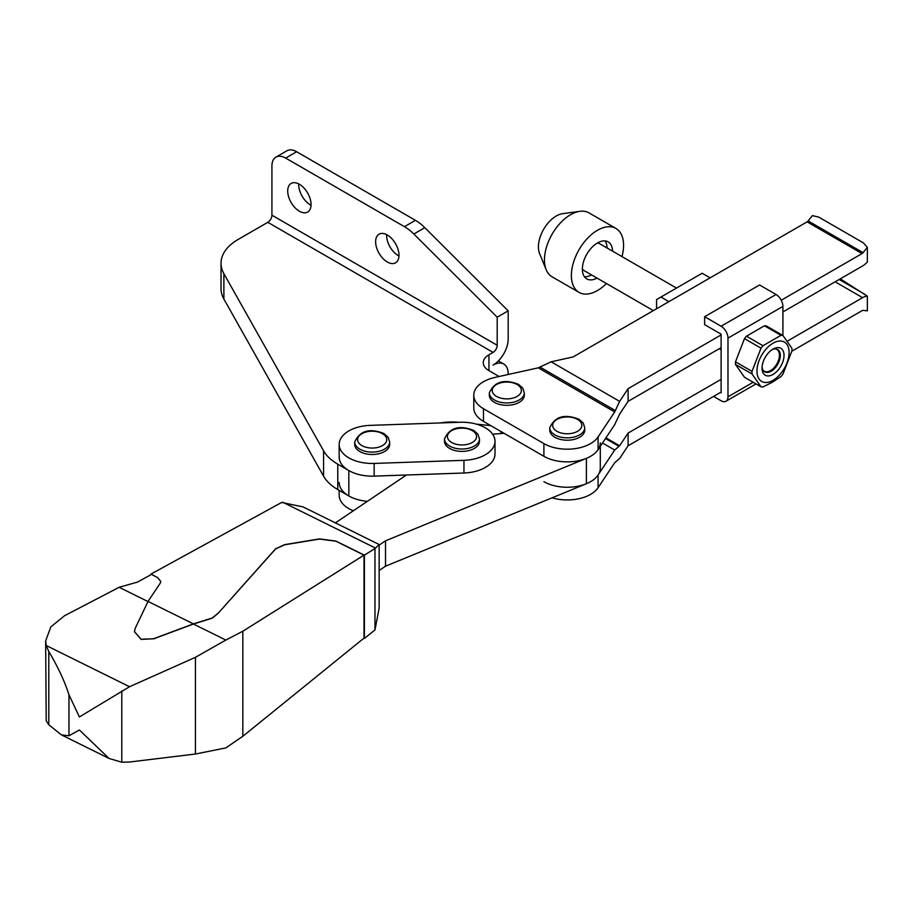 <?xml version="1.0" encoding="UTF-8"?>
<svg xmlns="http://www.w3.org/2000/svg" width="913" height="913" viewBox="0 0 913 913"><rect width="100%" height="100%" fill="white"/><g stroke="black" fill="none" stroke-linecap="round" stroke-linejoin="round"><path stroke-width="1.37" d="M387.306 235.018A16.514 9.529 60 0 1 398.091 249.569A16.514 9.529 60 0 1 395.557 262.807A16.514 9.529 60 0 1 387.306 261.985A16.514 9.529 60 0 1 376.51 247.434A16.514 9.529 60 0 1 379.043 234.207A16.514 9.529 60 0 1 387.306 235.018M386.633 234.652A16.514 9.529 -120 0 0 398.296 255.64A16.514 9.529 -120 0 0 398.958 256.005M299.384 184.266A16.514 9.529 60 0 1 310.169 198.817A16.514 9.529 60 0 1 307.647 212.044A16.514 9.529 60 0 1 299.384 211.223A16.514 9.529 60 0 1 288.599 196.672A16.514 9.529 60 0 1 291.133 183.445A16.514 9.529 60 0 1 299.384 184.266M298.722 183.901A16.514 9.529 -120 0 0 310.374 204.889A16.514 9.529 -120 0 0 311.048 205.242M508.187 310.831L424.819 227.668L413.829 234.013L497.197 317.176L508.187 310.831L508.187 338.917A21.364 12.337 120 0 1 493.077 365.086A21.364 12.337 120 0 1 503.759 364.025A21.364 12.337 120 0 1 508.187 373.816L508.187 374.501M424.819 227.668A38.848 22.437 60 0 0 415.426 220.33L296.634 151.741L285.655 158.086A19.424 11.218 -120 0 0 275.931 157.127A19.424 11.218 -120 0 0 271.914 166.018L271.914 215.194A5.832 3.367 -60 0 1 267.794 222.327L238.099 239.48A58.284 33.644 0 0 0 221.026 263.264A58.284 33.644 0 0 0 223.879 273.66L323.567 450.794A58.284 33.644 0 0 0 337.776 464.181L348.834 470.572L348.834 495.953L337.776 489.562A58.284 33.644 180 0 1 323.567 476.164L223.879 299.042A58.284 33.644 180 0 1 221.026 288.645L221.026 263.264M285.655 158.086L404.436 226.675A38.848 22.437 -120 0 1 413.829 234.013M275.931 157.127L286.922 150.782A19.424 11.218 60 0 1 296.634 151.741M499.114 376.51L488.957 370.644A19.424 11.218 0 0 1 483.262 362.712A19.424 11.218 0 0 1 488.957 354.78L493.077 352.395A5.832 3.367 120 0 0 497.197 345.262L497.197 317.176M476.403 424.146L490.795 425.629M458.646 422.308A38.848 22.437 0 0 0 440.568 422.936M367.368 501.328A33.028 19.07 180 0 1 348.834 495.953A33.028 19.07 0 0 0 367.368 501.328M389.68 442.018L389.68 444.391A17.484 10.1 180 0 1 378.884 453.727A17.484 10.1 180 0 1 359.825 451.536A17.484 10.1 180 0 1 354.712 444.391L354.712 442.018A17.484 10.1 0 0 0 359.825 449.15A17.484 10.1 0 0 0 378.884 451.342A17.484 10.1 0 0 0 389.68 442.018L388.151 437.293L383.951 433.549C369.582 427.889 359.836 430.719 354.712 442.018M339.168 490.361L339.168 495.154A33.028 19.07 0 0 0 348.834 508.632A33.028 19.07 0 0 0 353.32 510.801M479.462 438.913L479.462 441.299A17.484 10.1 180 0 1 468.666 450.623A17.484 10.1 180 0 1 449.618 448.431A17.484 10.1 180 0 1 444.494 441.299L444.494 438.913A17.484 10.1 0 0 0 449.618 446.058A17.484 10.1 0 0 0 468.666 448.237A17.484 10.1 0 0 0 479.462 438.913L477.933 434.189L473.733 430.445C459.376 424.796 449.63 427.615 444.494 438.913M339.168 444.391L339.168 457.082A33.028 19.07 0 0 0 374.159 476.118L463.952 473.014A33.028 19.07 0 0 0 495.006 453.989L495.006 441.299A33.028 19.07 0 0 0 485.328 427.809A33.028 19.07 0 0 0 460.004 422.263L370.221 425.367A33.028 19.07 0 0 0 339.168 444.391A33.028 19.07 0 0 0 374.159 463.427L463.952 460.323A33.028 19.07 0 0 0 495.006 441.299M339.168 482.463A33.028 19.07 0 0 0 348.834 495.953M781.243 300.229L862.043 253.586A2.91 1.678 120 0 0 863.07 252.661L867.35 247.355L863.413 242.892L818.733 217.1L812.399 215.628L808.131 220.946A2.91 1.678 -60 0 1 807.103 221.859L573.147 356.926L551.132 361.81L538.271 367.825L494.983 377.423A33.028 19.07 0 0 0 473.79 395.226A33.028 19.07 0 0 0 483.456 408.704L483.456 421.395A33.028 19.07 180 0 1 473.79 407.917L473.79 395.226M867.35 247.355L867.35 261.963A15.544 8.97 120 0 1 862.602 265.957L782.92 311.949M524.302 392.841L524.302 395.226A17.484 10.1 180 0 1 513.505 404.55A17.484 10.1 180 0 1 494.447 402.359A17.484 10.1 180 0 1 489.334 395.226L489.334 392.841A17.484 10.1 0 0 0 494.447 399.985A17.484 10.1 0 0 0 513.505 402.177A17.484 10.1 0 0 0 524.302 392.841L522.772 388.116L518.573 384.373C504.204 378.724 494.458 381.543 489.334 392.841M791.868 351.197L862.043 310.682A2.91 1.678 120 0 1 863.07 310.409L867.35 310.785L867.35 296.177L840.291 278.83M584.742 427.741L584.742 430.126A17.484 10.1 180 0 1 573.946 439.45A17.484 10.1 180 0 1 554.887 437.259A17.484 10.1 180 0 1 549.774 430.126L549.774 427.741A17.484 10.1 0 0 0 554.887 434.885A17.484 10.1 0 0 0 573.946 437.065A17.484 10.1 0 0 0 584.742 427.741L583.213 423.016L579.013 419.272C564.645 413.612 554.899 416.442 549.774 427.741M483.456 408.704L543.897 443.604A33.028 19.07 0 0 0 598.083 436.95L614.7 411.957L619.642 401.366L628.098 388.653L721.11 334.945M628.098 388.653L628.098 401.343L619.642 414.046L614.7 424.648L598.083 449.641A33.028 19.07 180 0 1 543.897 456.295L483.456 421.395M721.11 347.636L628.098 401.343M543.897 481.676A33.028 19.07 0 0 0 598.083 475.022L614.7 450.029L619.642 445.772L628.098 433.07L721.11 379.363M787.257 341.177L862.602 297.672L835.121 281.809M628.098 433.07L628.098 445.749L619.642 458.463L614.7 462.72L598.083 487.713A33.028 19.07 180 0 1 552.08 497.813M721.11 392.054L628.098 445.749M867.35 296.177A15.544 8.97 120 0 0 862.602 297.672M379.146 570.488L385.514 566.197L586.397 483.73A33.028 19.07 0 0 0 600.286 468.186L600.286 446.343M379.146 545.118L385.514 540.816L586.397 458.349A33.028 19.07 0 0 0 600.286 442.805M385.514 540.816L385.514 566.197M492.609 434.166A233.123 134.588 0 0 0 504.044 433.287M406.433 475L335.402 522.875M157.424 577.541L151.033 574.037L281.672 502.447L303.15 506.932L379.146 544.513L374.981 548.542L364.378 555.161L335.836 541.044L319.447 538.898L284.639 544.639L275.589 548.804L217.83 613.639L212.067 618.227L193.43 624.035L225.831 640.059L195.45 657.314L129.532 686.724L79.385 716.967L68.966 694.782C64.583 681.087 57.861 666.695 48.8 651.597L46.221 645.514L45.65 640.937L50.82 626.9L64.549 615.727L119.124 587.287L137.407 582.117L151.467 574.414L157.424 577.541L160.814 581.535M217.83 613.479L212.067 618.067L193.43 623.876L153.475 638.769L141.07 639.248L134.451 631.625L135.227 628.338L148.032 601.427L160.277 583.145L160.814 581.455L157.424 577.381M45.65 640.937L46.221 720.814L48.8 724.774L61.456 734.908L68.966 735.787L79.385 729.978L109.035 758.441L121.794 762.218L129.532 762.013L195.45 754.024L225.831 747.918L242.835 736.277L364.013 638.107L364.013 555.138L242.835 631.225L225.831 640.059M217.83 613.639L275.589 548.964L284.639 544.799L319.447 539.058L335.836 541.204L364.013 555.138M151.033 574.037L151.033 574.654M379.146 544.513L379.146 608.184L374.981 629.902L374.981 548.542M364.378 555.161L364.378 638.449L374.981 629.902M153.475 638.769L141.07 639.408L134.451 631.705M119.124 587.287L147.963 601.553M153.475 638.929L193.43 624.035M282.836 502.276L375.197 547.948M148.032 601.427L193.43 623.876M772.056 349.679A12.908 7.452 -60 0 1 777.636 349.496A12.908 7.452 -60 0 1 779.611 359.848A12.908 7.452 -60 0 1 771.177 371.226A12.908 7.452 -60 0 1 764.717 371.865A12.908 7.452 -60 0 1 762.093 366.958M773.037 349.063L773.037 349.063A15.544 8.97 -60 0 1 784.027 355.408A15.544 8.97 -60 0 1 773.037 374.444A15.544 8.97 -60 0 1 762.047 368.099A15.544 8.97 -60 0 1 773.037 349.063L773.037 349.063M773.037 380.31A22.734 13.124 -60 0 1 756.957 371.032A22.734 13.124 -60 0 1 773.037 343.197A22.734 13.124 -60 0 1 789.106 352.475A22.734 13.124 -60 0 1 773.037 380.31M762.971 345.73L780.992 335.333A28.28 16.331 -60 0 1 782.943 335.505L791.948 348.321A28.28 16.331 -60 0 1 791.948 350.923L782.943 374.136A28.28 16.331 -60 0 1 780.992 376.567L772.558 382.102L762.971 386.975A28.28 16.331 -60 0 1 761.02 386.792L752.015 373.976A28.28 16.331 -60 0 1 752.015 371.374L761.02 348.161A28.28 16.331 -60 0 1 762.971 345.73L746.446 336.189A28.28 16.331 120 0 0 744.483 338.62L735.479 361.833L752.015 371.374M780.992 335.333L764.455 325.781A28.28 16.331 120 0 1 766.406 325.964L782.943 335.505M782.92 335.493L782.92 306.403A9.712 5.604 -120 0 0 776.05 294.5L759.57 284.982L704.619 316.708L704.619 324.64L721.11 334.158L721.11 392.841L720.425 392.453M713.555 396.413L721.11 400.773A9.712 5.604 -120 0 0 725.961 401.264A9.712 5.604 -120 0 0 727.981 396.813L727.981 338.118A9.712 5.604 -120 0 0 721.11 326.226L704.619 316.708M735.479 361.833A28.28 16.331 120 0 0 735.479 364.435L744.483 377.252L761.02 386.792M752.015 373.976L735.479 364.435M761.02 348.161L744.483 338.62M710.12 277.849L702.154 273.249L656.55 299.578L656.55 308.777M668.909 301.644L660.944 297.045M764.455 325.781L746.446 336.189M775.137 348.892A12.565 7.247 -60 0 1 779.44 355.203A12.565 7.247 -60 0 1 770.561 370.587A12.565 7.247 -60 0 1 762.948 370.016M597.307 243.052A15.544 8.97 -60 0 1 599.75 243.771L676.487 288.063M606.449 283.521A36.908 21.307 -60 0 1 579.025 292.365L552.091 276.822A36.908 21.307 -60 0 1 546.168 269.689L539.594 253.586A25.244 14.574 -60 0 1 538.419 246.909A25.244 14.574 -60 0 1 562.636 213.676L579.869 211.325A36.908 21.307 -60 0 1 589.011 212.889L615.933 228.433A36.908 21.307 -60 0 1 623.579 245.335A36.908 21.307 -60 0 1 621.981 256.61M546.168 269.689A36.908 21.307 -60 0 1 544.456 259.92A36.908 21.307 -60 0 1 579.869 211.325M579.025 292.365A36.908 21.307 -60 0 1 571.378 275.464A36.908 21.307 -60 0 1 587.493 238.327A36.908 21.307 -60 0 1 615.933 228.433M597.034 278.088A21.364 12.337 -60 0 1 586.797 278.91A21.364 12.337 -60 0 1 582.368 269.13A21.364 12.337 -60 0 1 591.692 247.617A21.364 12.337 -60 0 1 608.161 241.888A21.364 12.337 -60 0 1 612.577 251.178M605.057 240.929A21.364 12.337 -60 0 1 607.088 248.005M591.544 274.916A21.364 12.337 -60 0 1 584.4 276.696M653.366 310.614L584.206 270.682A15.544 8.97 -60 0 1 582.368 268.924M415.426 220.33L404.436 226.675M488.957 354.78L488.957 370.644M500.997 431.518L500.997 433.549M405.087 475.057L405.087 475.913M337.776 464.181L337.776 489.562M323.567 450.794L323.567 476.164M223.879 273.66L223.879 299.042M497.197 345.262L271.914 215.194M493.077 352.395L267.794 222.327M361.89 445.59A14.574 8.411 0 0 0 382.49 445.59A14.574 8.411 0 0 0 382.49 433.686A14.574 8.411 0 0 0 361.89 433.686A14.574 8.411 0 0 0 361.89 445.59M451.673 442.485A14.574 8.411 0 0 0 472.283 442.485A14.574 8.411 0 0 0 472.283 430.594A14.574 8.411 0 0 0 451.673 430.594A14.574 8.411 0 0 0 451.673 442.485M463.952 460.323L463.952 473.014M374.159 463.427L374.159 476.118M496.512 396.413A14.574 8.411 0 0 0 517.112 396.413A14.574 8.411 0 0 0 517.112 384.521A14.574 8.411 0 0 0 496.512 384.521A14.574 8.411 0 0 0 496.512 396.413M556.953 431.313A14.574 8.411 0 0 0 577.552 431.313A14.574 8.411 0 0 0 577.552 419.409A14.574 8.411 0 0 0 556.953 419.409A14.574 8.411 0 0 0 556.953 431.313M863.07 252.661L808.131 220.946M862.043 253.586L807.103 221.859M619.642 401.366L551.132 361.81M615.351 410.576L539.948 367.049M614.7 411.957L538.271 367.825M598.083 436.95L598.083 449.641M543.897 443.604L543.897 456.295M865.033 294.443L839.15 279.492M619.642 445.772L605.924 437.852M619.003 446.331L605.479 438.525M614.7 450.029L602.512 442.988M598.083 475.022L598.083 487.713M586.397 458.349L586.397 483.73M195.45 657.314L195.45 754.024M46.221 645.514L129.532 686.724M121.794 690.913L121.794 762.218M242.835 631.225L242.835 736.277M68.966 694.782L68.966 735.787M48.8 651.597L48.8 724.774M721.11 326.226L776.05 294.5M727.981 338.118L782.92 306.403M727.981 396.813L753.168 382.262M498.372 360.92L503.759 364.025M109.035 758.441L61.456 734.908M756.021 383.905L725.961 401.264M719.307 348.686L721.11 349.725"/></g></svg>
